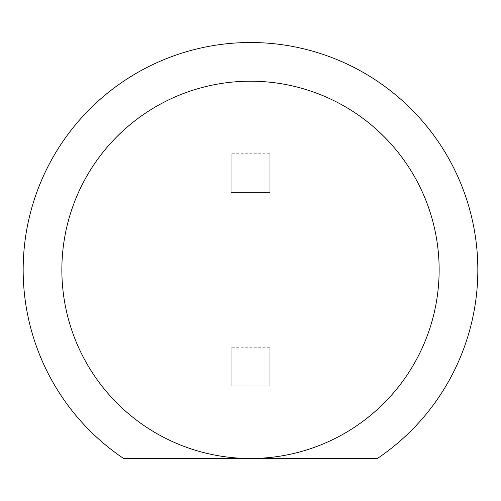 <?xml version="1.0" encoding="UTF-8"?>
<svg xmlns="http://www.w3.org/2000/svg" width="501" height="501" viewBox="0 0 501 501"><rect width="100%" height="100%" fill="white"/><g stroke="black" fill="none" stroke-linecap="round" stroke-linejoin="round"><path stroke-width="0.38" stroke-dasharray="2.5 1.88" d="M250.5 458.49A188.639 188.639 0 0 0 439.139 269.845A188.639 188.639 0 0 0 250.5 81.206A188.639 188.639 0 0 0 61.861 269.845A188.639 188.639 0 0 0 250.5 458.49M269.845 153.763L269.845 192.459L231.155 192.459L231.155 153.763L231.155 192.459L269.845 192.459L269.845 153.763L231.155 153.763L269.845 153.763M377.372 458.49A227.335 227.335 0 0 0 421.266 119.783A227.335 227.335 0 0 0 79.734 119.783A227.335 227.335 0 0 0 123.628 458.49L377.372 458.49M269.845 347.237L269.845 385.933L231.155 385.933L231.155 347.237L231.155 385.933L269.845 385.933L269.845 347.237L231.155 347.237L269.845 347.237"/><path stroke-width="0.75" d="M250.5 81.206A188.639 188.639 0 0 0 61.861 269.845A188.639 188.639 0 0 0 250.5 458.49L377.372 458.49A227.335 227.335 0 0 0 421.266 119.783A227.335 227.335 0 0 0 79.734 119.783A227.335 227.335 0 0 0 123.628 458.49L250.5 458.49A188.639 188.639 0 0 0 439.139 269.845A188.639 188.639 0 0 0 250.5 81.206A188.639 188.639 0 0 1 439.139 269.845A188.639 188.639 0 0 1 250.5 458.49"/></g></svg>
